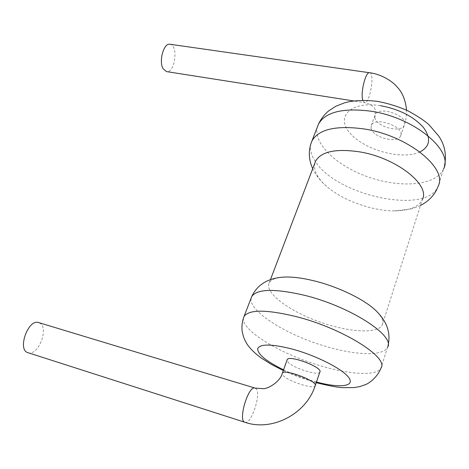 <?xml version="1.0" encoding="UTF-8"?>
<svg xmlns="http://www.w3.org/2000/svg" width="469" height="469" viewBox="0 0 469 469"><rect width="100%" height="100%" fill="white"/><g stroke="black" fill="none" stroke-linecap="round" stroke-linejoin="round"><path stroke-width="0.35" stroke-dasharray="2.35 1.76" d="M314.869 163.083C313.286 170.3 317.179 178.032 326.535 186.281C342.282 200.169 371.706 210.915 394.206 210.88C409.079 210.821 418.454 207.075 422.335 199.636L382.188 325.04C377.381 334.637 345.946 331.929 316.663 320.831C287.292 309.874 264.252 292.21 269.241 282.813C270.836 279.911 274.805 278.082 281.136 277.314M377.164 311.926C382.141 317.249 383.818 321.623 382.188 325.04M371.079 128.359L371.307 125.481C374.684 115.978 405.503 126.935 400.608 135.934C397.765 144.012 372.568 137.458 371.079 128.359M319.858 372.058C318.269 376.384 290.721 367.221 287.503 361.359L287.087 359.993M170.001 44.256C178.683 44.96 174.937 73.545 166.472 71.599M28.011 352.7C37.643 356.487 48.987 329.349 40.381 323.487L38.698 322.596M444.454 166.137L438.116 186.304C426.708 215.488 336.144 195.374 315.438 161.582M315.414 161.547C311.011 155.046 309.546 148.995 311.011 143.391M243.464 317.941C241.388 328.605 270.66 348.086 305.213 360.725C339.691 373.488 375.722 377.856 380.975 368.101L387.47 347.435C381.995 357.976 346.04 354.406 311.826 341.831C277.542 329.39 248.74 309.511 251.138 298.126M443.568 168.957C436.405 185.583 401.312 188.38 369.472 177.405C337.533 166.659 312.688 143.743 317.472 126.694M419.878 151.962C402.437 160.287 365.703 150.496 350.847 134.046C334.948 117.637 349.757 100.765 380.465 105.666M316.452 382.012C305.09 378.923 294.122 374.872 283.546 369.848M374.889 117.748L375.136 114.829C378.571 105.15 409.226 116.019 404.278 125.194C401.394 133.419 376.302 126.976 374.889 117.748M315.285 385.418L315.174 385.753C313.702 389.856 285.897 380.459 282.655 374.86L282.215 373.553M369.59 72.742C375.1 72.935 369.824 104.118 364.548 102.647L362.789 100.296M244.918 422.27C251.114 425.008 261.421 394.06 256.162 388.836L255.113 388.098M269.241 282.813L270.455 279.635M326.535 186.281C319.483 180.413 314.136 172.346 312.717 168.734M394.206 210.88L410.703 209.016C414.573 208.007 417.832 206.817 420.476 205.445M387.47 347.435L388.045 345.6M316.223 382.686C304.176 379.222 293.201 375.165 283.305 370.516M400.608 135.934L404.278 125.194C406.013 120.181 406.77 115.175 406.547 110.162M371.307 125.481L375.136 114.829L375.182 109.611C374.52 108.878 375.036 105.355 364.548 102.647L353.626 100.935"/><path stroke-width="0.7" d="M422.335 199.636C430.642 185.085 396.416 157.836 359.829 151.903C336.068 148.392 321.335 151.44 315.643 161.055L314.869 163.083M281.136 277.314L283.768 277.097C291.818 276.681 301.708 277.877 313.444 280.691C338.63 286.682 366.617 300.506 377.164 311.926C387.218 322.127 390.841 333.348 388.045 345.6M287.087 359.993L287.21 359.647C288.998 354.505 323.446 367.579 319.858 372.058L315.285 385.418M353.626 100.935L166.472 71.599L163.13 68.802C158.516 61.392 163.781 42.661 170.001 44.256L369.59 72.742C380.752 74.002 392.119 80.897 397.179 87.029C402.443 92.481 405.562 100.196 406.547 110.162M255.113 388.098L38.698 322.596C28.251 318.439 16.919 350.021 28.011 352.7L244.918 422.27C237.619 420.904 248.423 384.938 255.113 388.098L263.437 388.695C268.69 388.672 280.415 381.385 282.332 373.224C284.032 368.376 318.697 381.59 315.174 385.753C306.193 414.127 271.832 431.791 244.918 422.27M311.011 143.391L311.979 140.899C318.797 129.163 336.226 125.188 364.261 128.975C407.79 135.523 448.153 168.459 438.116 186.304C435.021 194.6 429.141 200.978 420.476 205.445M251.138 298.126L251.783 296.461C257.153 288.869 274.576 288.447 304.059 295.194C350.038 306.222 395.924 336.091 387.47 347.435M317.472 126.694L318.463 124.138C325.422 112.003 342.839 107.682 370.703 111.171C413.963 117.285 453.752 150.485 443.568 168.957M243.464 317.941L244.068 316.387C249.232 309.382 266.644 309.464 296.302 316.628C342.581 328.271 389.2 357.671 380.975 368.101C378.09 375.698 371.167 382.188 365.756 384.533L359.834 386.591L354.195 387.587L342.171 387.652C336.267 387.165 327.614 385.512 316.223 382.686M380.465 105.666C399.16 109.207 413.476 116.453 423.407 127.416C431.298 138.326 430.126 146.51 419.878 151.962M283.546 369.848C266.075 361.218 257.469 354.113 257.71 348.537C260.371 343.677 272.208 343.941 293.213 349.335C317.964 356.159 344.656 370.152 349.37 378.448C354.417 386.837 338.495 387.969 316.452 382.012M282.215 373.553L287.21 359.647M362.789 100.296L362.672 99.85C360.432 92.246 365.738 71.37 369.59 72.742M270.455 279.635L315.643 161.055M312.717 168.734C308.45 159.19 308.203 149.91 311.979 140.899L318.463 124.138C321.007 118.85 324.425 114.424 328.716 110.866L335.857 106.258L344.393 102.875C353.515 100.302 364.648 99.821 377.785 101.421C388.18 103.403 398.245 106.545 407.989 110.842C417.803 116.248 424.808 120.885 429.006 124.766L438.767 136.098C444.846 145.021 446.74 155.034 444.454 166.137M283.305 370.516L271.346 364.39L261.127 357.929L256.566 354.417C250.235 348.848 247.626 345.09 246.565 343.273C245.035 340.383 243.95 339.509 242.186 331.489C241.558 326.283 242.186 321.253 244.068 316.387L251.783 296.461C257.428 284.542 268.092 278.088 283.768 277.097"/></g></svg>
